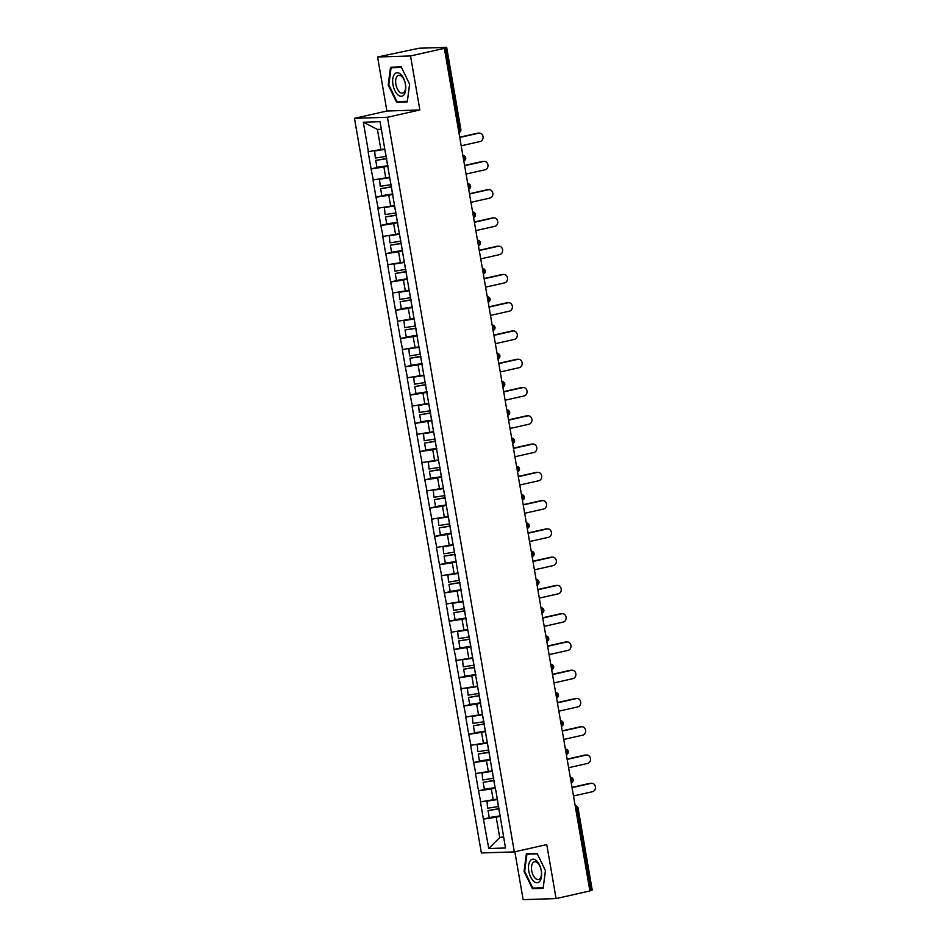 <?xml version="1.0" encoding="UTF-8"?>
<svg xmlns="http://www.w3.org/2000/svg" width="947" height="947" viewBox="0 0 947 947"><rect width="100%" height="100%" fill="white"/><g stroke="black" fill="none" stroke-linecap="round" stroke-linejoin="round"><path stroke-width="1.42" d="M514.86 851.779L523.123 899.65L556.09 898.585L589.898 890.961L444.356 48.333L410.536 55.956L377.581 57.021L386.909 111.024L354.474 118.328L481.372 852.963L514.339 851.898L387.441 117.274L354.474 118.328M377.581 57.021L419.059 48.226L446.676 47.397L460.846 129.49L459.567 129.917L445.386 47.824L442.912 48.38L444.356 48.333M503.544 836.71L499.732 837.574L488.77 848.524L505.497 847.991L495.79 790.129M488.77 848.524L483.396 819.096L492.357 817.072M497.045 799.114L480.425 801.872L483.396 819.096M480.709 801.872L478.519 790.828L487.468 788.804M492.168 770.846L475.536 773.604L478.519 790.828M475.832 773.604L473.63 762.56L482.591 760.536M487.279 742.578L470.659 745.336L473.63 762.56M470.943 745.325L468.753 734.28L477.702 732.268M482.402 714.31L465.77 717.068L468.753 734.28M466.066 717.057L463.864 706.012L472.825 704M477.513 686.042L460.893 688.8L463.864 706.012M461.177 688.789L458.987 677.744L467.936 675.732M472.636 657.774L456.004 660.533L458.987 677.744M456.3 660.521L454.098 649.476L463.059 647.464M467.747 629.495L451.127 632.265L454.098 649.476M451.411 632.253L449.221 621.208L458.17 619.196M462.87 601.227L446.238 603.997L449.221 621.208M446.534 603.985L444.332 592.94L453.293 590.916M457.993 572.959L441.361 575.729L444.332 592.94M441.645 575.717L439.455 564.672L448.405 562.648M453.104 544.691L436.472 547.461L439.455 564.672M436.768 547.449L434.566 536.404L443.527 534.38M448.227 516.423L431.595 519.193L434.566 536.404M431.879 519.181L429.689 508.137L438.639 506.112M443.338 488.155L426.706 490.925L429.689 508.137M427.002 490.913L424.801 479.869L433.762 477.844M438.461 459.887L421.829 462.645L424.801 479.869M422.113 462.645L419.923 451.601L428.873 449.576M433.572 431.619L416.94 434.377L419.923 451.601M417.236 434.377L415.035 423.333L423.996 421.308M428.695 403.351L412.063 406.109L415.035 423.333M412.347 406.109L410.158 395.065L419.107 393.041M423.806 375.083L407.174 377.841L410.158 395.065M407.47 377.829L405.269 366.785L414.23 364.773M418.929 346.815L402.297 349.573L405.269 366.785M402.582 349.561L400.392 338.517L409.341 336.505M414.04 318.547L397.409 321.305L400.392 338.517M397.704 321.293L395.503 310.249L404.464 308.237M409.163 290.279L392.532 293.037L395.503 310.249M392.816 293.025L390.626 281.981L399.575 279.969M404.274 261.999L387.643 264.769L390.626 281.981M387.939 264.758L385.737 253.713L394.698 251.701M399.397 233.731L382.766 236.501L385.737 253.713M383.05 236.49L380.86 225.445L389.821 223.421M394.508 205.463L377.877 208.233L380.86 225.445M378.173 208.222L375.971 197.177L384.932 195.153M389.631 177.196L373 179.966L375.971 197.177M373.284 179.954L371.094 168.909L380.055 166.885M384.742 148.928L368.111 151.698L371.094 168.909M368.407 151.686L363.317 122.234L380.043 121.701L495.53 790.272M495.423 787.999L491.327 788.922L493.233 799.978M491.327 788.922L478.803 790.816M490.534 759.731L486.45 760.654L488.356 771.698M486.45 760.654L473.914 762.548M485.657 731.463L481.561 732.386L483.467 743.431M481.561 732.386L469.037 734.28M480.768 703.195L476.684 704.118L478.59 715.163M476.684 704.118L464.148 706.012M475.891 674.927L471.795 675.838L473.701 686.895M471.795 675.838L459.271 677.744M471.002 646.647L466.918 647.57L468.824 658.627M466.918 647.57L454.382 649.464M466.125 618.379L462.029 619.302L463.935 630.359M462.029 619.302L449.505 621.196M461.236 590.111L457.152 591.035L459.058 602.091M457.152 591.035L444.617 592.929M456.359 561.843L452.264 562.767L454.169 573.823M452.264 562.767L439.739 564.661M451.47 533.575L447.386 534.499L449.292 545.555M447.386 534.499L434.851 536.393M446.593 505.307L442.498 506.231L444.403 517.287M442.498 506.231L429.974 508.125M441.704 477.039L437.621 477.963L439.526 489.019M437.621 477.963L425.085 479.857M436.827 448.771L432.732 449.695L434.637 460.751M432.732 449.695L420.208 451.589M431.939 420.504L427.855 421.427L429.76 432.483M427.855 421.427L415.319 423.321M427.061 392.236L422.966 393.159L424.872 404.203M422.966 393.159L410.442 395.053M422.173 363.968L418.089 364.891L419.995 375.935M418.089 364.891L405.565 366.785M417.296 335.7L413.2 336.611L415.106 347.667M413.2 336.611L400.676 338.517M412.407 307.42L408.323 308.343L410.229 319.399M408.323 308.343L395.799 310.249M407.53 279.152L403.434 280.075L405.34 291.131M403.434 280.075L390.91 281.969M402.641 250.884L398.557 251.807L400.463 262.864M398.557 251.807L386.033 253.701M397.764 222.616L393.668 223.539L395.574 234.596M393.668 223.539L381.144 225.433M392.875 194.348L388.791 195.271L390.697 206.328M388.791 195.271L376.267 197.165M387.998 166.08L383.902 167.003L385.808 178.06M383.902 167.003L371.378 168.897M445.386 47.824L446.676 47.397M381.345 129.277L377.415 129.408L380.931 149.792M377.415 129.408L363.317 122.234M590.928 890.452L576.759 808.371L578.037 807.945L592.218 890.026L589.863 890.701M556.09 898.585L546.762 844.594L514.339 851.898M386.909 111.024L419.864 109.959L410.536 55.956M419.864 109.959L387.441 117.274M500.3 816.267L496.216 817.19L499.732 837.574L503.674 837.444M496.216 817.19L483.68 819.084M409.613 84.236L401.244 66.917L390.531 67.261L388.199 84.922L396.58 102.24L407.281 101.897L409.613 84.236M526.378 853.721L524.046 871.382L532.415 888.688L543.128 888.345L545.46 870.684L537.091 853.377L526.378 853.721M399.717 101.53L396.58 102.24M388.85 84.78L388.199 84.922M535.564 887.978L532.415 888.688M524.697 871.228L524.046 871.382M461.189 145.791L480.212 141.505A4.25 3.622 88.2 0 0 483.088 136.877A4.25 3.622 88.2 0 0 479.36 133.101A4.25 3.622 88.2 0 0 478.78 133.172L459.745 137.457M478.78 133.172L477.335 133.219A4.25 3.622 -91.8 0 1 477.915 133.148L479.36 133.101M384.79 149.176L381.239 149.721M374.645 150.739L375.332 158.042L386.092 156.373A15.128 1.278 170.2 0 0 386.317 156.338M384.825 149.401L374.124 151.058M387.927 165.666A15.128 1.278 170.2 0 1 387.702 165.701L376.942 167.37L375.734 160.398L386.684 158.457M386.719 158.694A15.128 1.278 170.2 0 1 386.506 158.729L375.734 160.398M477.335 133.219L459.709 137.197M466.078 174.059L485.101 169.773A4.25 3.622 88.2 0 0 487.977 165.145A4.25 3.622 88.2 0 0 484.237 161.369A4.25 3.622 88.2 0 0 483.657 161.44L464.634 165.725M483.657 161.44L482.212 161.487A4.25 3.622 -91.8 0 1 482.804 161.416L484.237 161.369M389.667 177.444L386.127 177.989M379.522 179.007L380.209 186.31L390.981 184.641A15.128 1.278 170.2 0 0 391.194 184.606M389.714 177.669L379.001 179.326M392.804 193.934A15.128 1.278 170.2 0 1 392.591 193.969L381.819 195.638L380.623 188.666L391.561 186.725M391.608 186.961A15.128 1.278 170.2 0 1 391.383 186.997L380.623 188.666M482.212 161.487L464.586 165.465M470.955 202.338L489.978 198.041A4.25 3.622 88.2 0 0 492.854 193.413A4.25 3.622 88.2 0 0 489.126 189.637A4.25 3.622 88.2 0 0 488.545 189.708L469.511 193.993M488.545 189.708L487.101 189.755A4.25 3.622 -91.8 0 1 487.681 189.684L489.126 189.637M394.556 205.712L391.004 206.257M384.411 207.275L385.098 214.578L395.858 212.909A15.128 1.278 170.2 0 0 396.083 212.874M394.591 205.949L383.89 207.594M397.693 222.214A15.128 1.278 170.2 0 1 397.468 222.237L386.707 223.906L385.5 216.934L396.45 214.993M396.485 215.229A15.128 1.278 170.2 0 1 396.26 215.265L385.5 216.934M487.101 189.755L469.475 193.733M475.844 230.606L494.867 226.309A4.25 3.622 88.2 0 0 497.743 221.681A4.25 3.622 88.2 0 0 494.003 217.905A4.25 3.622 88.2 0 0 493.423 217.976L474.4 222.261M493.423 217.976L491.978 218.023A4.25 3.622 -91.8 0 1 492.57 217.952L494.003 217.905M399.433 233.98L395.893 234.525M389.288 235.543L389.975 242.846L400.747 241.177A15.128 1.278 170.2 0 0 400.96 241.142M399.48 234.217L388.767 235.862M402.57 250.482A15.128 1.278 170.2 0 1 402.357 250.517L391.585 252.174L390.389 245.202L401.327 243.261M401.374 243.497A15.128 1.278 170.2 0 1 401.149 243.533L390.389 245.202M491.978 218.023L474.352 222M480.721 258.874L499.744 254.577A4.25 3.622 88.2 0 0 502.62 249.949A4.25 3.622 88.2 0 0 498.891 246.173A4.25 3.622 88.2 0 0 498.311 246.244L479.277 250.541M498.311 246.244L496.867 246.291A4.25 3.622 -91.8 0 1 497.447 246.22L498.891 246.173M404.322 262.248L400.77 262.793M394.177 263.811L394.863 271.114L405.624 269.445A15.128 1.278 170.2 0 0 405.849 269.41M404.357 262.485L393.656 264.13M407.459 278.749A15.128 1.278 170.2 0 1 407.234 278.785L396.473 280.442L395.266 273.47L406.216 271.54M406.251 271.765A15.128 1.278 170.2 0 1 406.026 271.801L395.266 273.47M496.867 246.291L479.241 250.268M485.61 287.142L504.633 282.857A4.25 3.622 88.2 0 0 507.509 278.229A4.25 3.622 88.2 0 0 503.768 274.441A4.25 3.622 88.2 0 0 503.188 274.512L484.166 278.809M503.188 274.512L501.744 274.559A4.25 3.622 -91.8 0 1 502.336 274.488L503.768 274.441M409.199 290.516L405.659 291.06M399.054 292.09L399.741 299.382L410.513 297.713A15.128 1.278 170.2 0 0 410.726 297.678M409.246 290.753L398.533 292.41M412.336 307.017A15.128 1.278 170.2 0 1 412.123 307.053L401.35 308.71L400.155 301.738L411.093 299.808M411.14 300.033A15.128 1.278 170.2 0 1 410.915 300.069L400.155 301.738M501.744 274.559L484.118 278.536M404.109 94.605A11.991 6.167 -102.7 0 0 403.611 78.447A11.991 6.167 -102.7 0 0 394.331 74.411A11.991 6.167 -102.7 0 0 394.828 90.569A11.991 6.167 -102.7 0 0 404.109 94.605M404.322 91.835A9.079 4.664 -102.7 0 0 404.653 81.312A9.079 4.664 -102.7 0 0 398.628 75.334A9.079 4.664 -102.7 0 0 396.923 76.541A9.079 4.664 -102.7 0 0 396.592 87.065A9.079 4.664 -102.7 0 0 402.629 93.055A9.079 4.664 -102.7 0 0 404.322 91.835M409.589 84.176L407.328 101.282L396.959 101.613L388.838 84.839L391.099 67.734L401.481 67.403M393.621 67.166L391.099 67.734M539.944 881.065A11.991 6.167 -102.7 0 0 539.459 864.895A11.991 6.167 -102.7 0 0 530.178 860.859A11.991 6.167 -102.7 0 0 530.675 877.029A11.991 6.167 -102.7 0 0 539.944 881.065M540.169 878.295A9.079 4.664 -102.7 0 0 540.5 867.772A9.079 4.664 -102.7 0 0 534.475 861.782A9.079 4.664 -102.7 0 0 532.77 863.001A9.079 4.664 -102.7 0 0 532.439 873.513A9.079 4.664 -102.7 0 0 538.464 879.503A9.079 4.664 -102.7 0 0 540.169 878.295M545.436 870.636L543.176 887.741L532.806 888.073L524.685 871.299L526.946 854.182L537.316 853.851M529.468 853.614L526.946 854.182M490.487 315.41L509.51 311.125A4.25 3.622 88.2 0 0 512.386 306.497A4.25 3.622 88.2 0 0 508.657 302.709A4.25 3.622 88.2 0 0 508.077 302.78L489.043 307.077M508.077 302.78L506.633 302.827A4.25 3.622 -91.8 0 1 507.213 302.756L508.657 302.709M414.088 318.784L410.536 319.328M403.943 320.358L404.629 327.65L415.39 325.981A15.128 1.278 170.2 0 0 415.615 325.957M414.123 319.021L403.422 320.678M417.225 335.285A15.128 1.278 170.2 0 1 417 335.321L406.239 336.978L405.032 330.006L415.982 328.076M416.017 328.313A15.128 1.278 170.2 0 1 415.792 328.337L405.032 330.006M506.633 302.827L489.007 306.804M495.376 343.678L514.399 339.393A4.25 3.622 88.2 0 0 517.275 334.765A4.25 3.622 88.2 0 0 513.534 330.977A4.25 3.622 88.2 0 0 512.954 331.048L493.932 335.345M512.954 331.048L511.51 331.095A4.25 3.622 -91.8 0 1 512.102 331.024L513.534 330.977M418.965 347.052L415.425 347.596M408.82 348.626L409.506 355.918L420.279 354.249A15.128 1.278 170.2 0 0 420.492 354.225M419.012 347.289L408.299 348.946M422.102 363.553A15.128 1.278 170.2 0 1 421.889 363.589L411.116 365.246L409.921 358.274L420.859 356.344M420.906 356.581A15.128 1.278 170.2 0 1 420.681 356.605L409.921 358.274M511.51 331.095L493.884 335.072M500.253 371.946L519.276 367.661A4.25 3.622 88.2 0 0 522.152 363.032A4.25 3.622 88.2 0 0 518.423 359.244A4.25 3.622 88.2 0 0 517.843 359.327L498.809 363.612M517.843 359.327L516.399 359.363A4.25 3.622 -91.8 0 1 516.979 359.292L518.423 359.244M423.854 375.32L420.302 375.864M413.709 376.894L414.395 384.186L425.156 382.529A15.128 1.278 170.2 0 0 425.381 382.493M423.889 375.557L413.188 377.214M426.99 391.821A15.128 1.278 170.2 0 1 426.766 391.857L416.005 393.526L414.798 386.542L425.748 384.612M425.783 384.849A15.128 1.278 170.2 0 1 425.558 384.884L414.798 386.542M516.399 359.363L498.773 363.34M505.142 400.214L524.165 395.929A4.25 3.622 88.2 0 0 527.041 391.3A4.25 3.622 88.2 0 0 523.3 387.512A4.25 3.622 88.2 0 0 522.72 387.595L503.697 391.88M522.72 387.595L521.276 387.643A4.25 3.622 -91.8 0 1 521.868 387.56L523.3 387.512M428.731 403.588L425.191 404.144M418.586 405.162L419.272 412.454L430.045 410.797A15.128 1.278 170.2 0 0 430.258 410.761M428.778 403.824L418.065 405.482M431.868 420.089A15.128 1.278 170.2 0 1 431.654 420.125L420.882 421.794L419.687 414.81L430.625 412.88M430.672 413.117A15.128 1.278 170.2 0 1 430.447 413.152L419.687 414.81M521.276 387.643L503.65 391.608M510.019 428.482L529.042 424.197A4.25 3.622 88.2 0 0 531.918 419.568A4.25 3.622 88.2 0 0 528.189 415.78A4.25 3.622 88.2 0 0 527.609 415.863L508.575 420.148M527.609 415.863L526.165 415.911A4.25 3.622 -91.8 0 1 526.745 415.828L528.189 415.78M433.619 431.856L430.068 432.412M423.475 433.43L424.161 440.722L434.922 439.065A15.128 1.278 170.2 0 0 435.147 439.029M433.655 432.092L422.954 433.75M436.756 448.357A15.128 1.278 170.2 0 1 436.531 448.393L425.771 450.062L424.564 443.078L435.513 441.148M435.549 441.385A15.128 1.278 170.2 0 1 435.324 441.42L424.564 443.078M526.165 415.911L508.539 419.876M514.908 456.75L533.93 452.465A4.25 3.622 88.2 0 0 536.807 447.836A4.25 3.622 88.2 0 0 533.066 444.048A4.25 3.622 88.2 0 0 532.486 444.131L513.463 448.416M532.486 444.131L531.042 444.179A4.25 3.622 -91.8 0 1 531.634 444.096L533.066 444.048M438.497 460.124L434.957 460.68M428.352 461.698L429.038 468.99L439.81 467.333A15.128 1.278 170.2 0 0 440.024 467.297M438.532 460.36L427.831 462.018M441.633 476.625A15.128 1.278 170.2 0 1 441.42 476.661L430.648 478.33L429.453 471.346L440.391 469.416M440.438 469.653A15.128 1.278 170.2 0 1 440.213 469.688L429.453 471.346M531.042 444.179L513.416 448.144M519.785 485.018L538.807 480.733A4.25 3.622 88.2 0 0 541.684 476.104A4.25 3.622 88.2 0 0 537.955 472.328A4.25 3.622 88.2 0 0 537.375 472.399L518.34 476.684M537.375 472.399L535.931 472.446A4.25 3.622 -91.8 0 1 536.511 472.364L537.955 472.328M443.385 488.392L439.834 488.948M433.241 489.966L433.927 497.258L444.688 495.601A15.128 1.278 170.2 0 0 444.912 495.565M443.421 488.628L432.72 490.286M446.522 504.893A15.128 1.278 170.2 0 1 446.297 504.929L435.537 506.598L434.33 499.614L445.279 497.684M445.315 497.921A15.128 1.278 170.2 0 1 445.09 497.956L434.33 499.614M535.931 472.446L518.293 476.424M524.674 513.286L543.696 509.001A4.25 3.622 88.2 0 0 546.573 504.372A4.25 3.622 88.2 0 0 542.832 500.596A4.25 3.622 88.2 0 0 542.252 500.667L523.229 504.952M542.252 500.667L540.808 500.714A4.25 3.622 -91.8 0 1 541.4 500.643L542.832 500.596M448.262 516.671L444.711 517.216M438.118 518.234L438.804 525.538L449.576 523.869A15.128 1.278 170.2 0 0 449.789 523.833M448.298 516.896L437.597 518.554M451.399 533.161A15.128 1.278 170.2 0 1 451.186 533.197L440.414 534.866L439.207 527.893L450.156 525.952M450.204 526.189A15.128 1.278 170.2 0 1 449.979 526.224L439.207 527.893M540.808 500.714L523.182 504.692M529.551 541.566L548.573 537.269A4.25 3.622 88.2 0 0 551.45 532.64A4.25 3.622 88.2 0 0 547.721 528.864A4.25 3.622 88.2 0 0 547.141 528.935L528.106 533.22M547.141 528.935L545.697 528.982A4.25 3.622 -91.8 0 1 546.277 528.911L547.721 528.864M453.151 544.939L449.6 545.484M443.007 546.502L443.693 553.806L454.453 552.137A15.128 1.278 170.2 0 0 454.678 552.101M453.187 545.164L442.486 546.821M456.288 561.441A15.128 1.278 170.2 0 1 456.063 561.464L445.303 563.134L444.096 556.161L455.045 554.22M455.081 554.457A15.128 1.278 170.2 0 1 454.856 554.492L444.096 556.161M545.697 528.982L528.059 532.96M534.439 569.834L553.462 565.537A4.25 3.622 88.2 0 0 556.339 560.908A4.25 3.622 88.2 0 0 552.598 557.132A4.25 3.622 88.2 0 0 552.018 557.203L532.995 561.488M552.018 557.203L550.574 557.25A4.25 3.622 -91.8 0 1 551.166 557.179L552.598 557.132M458.028 573.207L454.477 573.752M447.884 574.77L448.57 582.074L459.342 580.404A15.128 1.278 170.2 0 0 459.555 580.369M458.064 573.444L447.363 575.089M461.165 589.709A15.128 1.278 170.2 0 1 460.952 589.732L450.18 591.402L448.973 584.429L459.922 582.488M459.958 582.725A15.128 1.278 170.2 0 1 459.745 582.76L448.973 584.429M550.574 557.25L532.948 561.228M539.317 598.102L558.339 593.805A4.25 3.622 88.2 0 0 561.216 589.176A4.25 3.622 88.2 0 0 557.487 585.4A4.25 3.622 88.2 0 0 556.907 585.471L537.872 589.756M556.907 585.471L555.463 585.518A4.25 3.622 -91.8 0 1 556.043 585.447L557.487 585.4M462.917 601.475L459.366 602.02M452.773 603.038L453.459 610.342L464.219 608.672A15.128 1.278 170.2 0 0 464.444 608.637M462.953 601.712L452.252 603.357M466.054 617.977A15.128 1.278 170.2 0 1 465.829 618.012L455.069 619.669L453.862 612.697L464.811 610.756M464.847 610.993A15.128 1.278 170.2 0 1 464.622 611.028L453.862 612.697M555.463 585.518L537.825 589.496M544.205 626.369L563.228 622.072A4.25 3.622 88.2 0 0 566.105 617.444A4.25 3.622 88.2 0 0 562.364 613.668A4.25 3.622 88.2 0 0 561.784 613.739L542.761 618.036M561.784 613.739L560.34 613.786A4.25 3.622 -91.8 0 1 560.932 613.715L562.364 613.668M467.794 629.743L464.243 630.288M457.65 631.306L458.336 638.609L469.108 636.94A15.128 1.278 170.2 0 0 469.321 636.905M467.83 629.98L457.129 631.625M470.931 646.245A15.128 1.278 170.2 0 1 470.718 646.28L459.946 647.937L458.739 640.965L469.688 639.036M469.724 639.261A15.128 1.278 170.2 0 1 469.511 639.296L458.739 640.965M560.34 613.786L542.714 617.764M549.082 654.637L568.105 650.352A4.25 3.622 88.2 0 0 570.982 645.724A4.25 3.622 88.2 0 0 567.253 641.936A4.25 3.622 88.2 0 0 566.673 642.007L547.638 646.304M566.673 642.007L565.229 642.054A4.25 3.622 -91.8 0 1 565.809 641.983L567.253 641.936M472.683 658.011L469.132 658.556M462.538 659.586L463.225 666.877L473.985 665.208A15.128 1.278 170.2 0 0 474.21 665.173M472.719 658.248L462.018 659.905M475.82 674.513A15.128 1.278 170.2 0 1 475.595 674.548L464.835 676.205L463.628 669.233L474.577 667.304M474.613 667.528A15.128 1.278 170.2 0 1 474.388 667.564L463.628 669.233M565.229 642.054L547.591 646.032M553.959 682.905L572.994 678.62A4.25 3.622 88.2 0 0 575.871 673.992A4.25 3.622 88.2 0 0 572.13 670.204A4.25 3.622 88.2 0 0 571.55 670.275L552.527 674.572M571.55 670.275L570.106 670.322A4.25 3.622 -91.8 0 1 570.698 670.251L572.13 670.204M477.56 686.279L474.009 686.824M467.416 687.853L468.102 695.145L478.862 693.476A15.128 1.278 170.2 0 0 479.087 693.453M477.596 686.516L466.895 688.173M480.697 702.781A15.128 1.278 170.2 0 1 480.484 702.816L469.712 704.473L468.505 697.501L479.454 695.572M479.49 695.808A15.128 1.278 170.2 0 1 479.277 695.832L468.505 697.501M570.106 670.322L552.48 674.3M558.848 711.173L577.871 706.888A4.25 3.622 88.2 0 0 580.748 702.26A4.25 3.622 88.2 0 0 577.019 698.472A4.25 3.622 88.2 0 0 576.439 698.555L557.404 702.84M576.439 698.555L574.995 698.59A4.25 3.622 -91.8 0 1 575.575 698.519L577.019 698.472M482.449 714.547L478.898 715.092M472.304 716.121L472.991 723.413L483.751 721.756A15.128 1.278 170.2 0 0 483.976 721.721M482.485 714.784L471.784 716.441M485.586 731.048A15.128 1.278 170.2 0 1 485.361 731.084L474.601 732.741L473.393 725.769L484.343 723.839M484.379 724.076A15.128 1.278 170.2 0 1 484.154 724.112L473.393 725.769M574.995 698.59L557.357 702.567M563.725 739.441L582.76 735.156A4.25 3.622 88.2 0 0 585.637 730.528A4.25 3.622 88.2 0 0 581.896 726.74A4.25 3.622 88.2 0 0 581.316 726.823L562.293 731.108M581.316 726.823L579.872 726.87A4.25 3.622 -91.8 0 1 580.464 726.787L581.896 726.74M487.326 742.815L483.775 743.371M477.181 744.389L477.868 751.681L488.628 750.024A15.128 1.278 170.2 0 0 488.853 749.988M487.362 743.052L476.661 744.709M490.463 759.316A15.128 1.278 170.2 0 1 490.25 759.352L479.478 761.021L478.271 754.037L489.22 752.107M489.256 752.344A15.128 1.278 170.2 0 1 489.043 752.38L478.271 754.037M579.872 726.87L562.246 730.835M568.614 767.709L587.637 763.424A4.25 3.622 88.2 0 0 590.514 758.796A4.25 3.622 88.2 0 0 586.785 755.008A4.25 3.622 88.2 0 0 586.205 755.09L567.17 759.376M586.205 755.09L584.761 755.138A4.25 3.622 -91.8 0 1 585.341 755.055L586.785 755.008M492.203 771.083L488.664 771.639M482.07 772.657L482.757 779.949L493.517 778.292A15.128 1.278 170.2 0 0 493.742 778.256M492.251 771.32L481.55 772.977M495.352 787.584A15.128 1.278 170.2 0 1 495.127 787.62L484.367 789.289L483.159 782.305L494.109 780.375M494.145 780.612A15.128 1.278 170.2 0 1 493.92 780.648L483.159 782.305M584.761 755.138L567.123 759.103M573.491 795.977L592.526 791.692A4.25 3.622 88.2 0 0 595.403 787.064A4.25 3.622 88.2 0 0 591.662 783.276A4.25 3.622 88.2 0 0 591.082 783.358L572.059 787.644M591.082 783.358L589.638 783.406A4.25 3.622 -91.8 0 1 590.23 783.323L591.662 783.276M497.092 799.351L493.541 799.907M486.947 800.925L487.634 808.217L498.394 806.56A15.128 1.278 170.2 0 0 498.619 806.524M497.128 799.588L486.427 801.245M500.229 815.852A15.128 1.278 170.2 0 1 500.016 815.888L489.244 817.557L488.036 810.573L498.986 808.643M499.022 808.88A15.128 1.278 170.2 0 1 498.809 808.916L488.036 810.573M589.638 783.406L572.012 787.371M458.49 130.153L459.567 129.917A2.77 1.421 77.3 0 1 458.916 132.592M575.184 805.755A2.77 1.421 -102.7 0 1 576.759 808.371L575.681 808.608M462.917 155.462A2.77 2.368 88.2 0 0 462.858 155.462L462.917 155.462A2.77 2.77 0 0 1 463.793 160.883A2.77 1.421 77.3 0 0 464.444 158.185A2.77 1.421 -102.7 0 0 462.882 155.568M467.794 183.73A2.77 2.368 88.2 0 0 467.747 183.73L467.794 183.73A2.77 2.77 0 0 1 468.682 189.151M468.682 189.128A2.77 1.421 77.3 0 0 469.333 186.452A2.77 1.421 -102.7 0 0 467.759 183.836M472.683 211.998A2.77 2.368 88.2 0 0 472.624 211.998L472.683 211.998A2.77 2.77 0 0 1 473.559 217.419A2.77 1.421 77.3 0 0 474.21 214.72A2.77 1.421 -102.7 0 0 472.648 212.116M478.436 245.675A2.77 1.421 77.3 0 0 479.099 242.988A2.77 1.421 -102.7 0 0 477.525 240.384M482.449 268.534A2.77 2.368 88.2 0 0 482.39 268.546L482.449 268.534A2.77 2.77 0 0 1 483.325 273.955M483.325 273.943A2.77 1.421 77.3 0 0 483.976 271.256A2.77 1.421 -102.7 0 0 482.414 268.652M487.326 296.802A2.77 2.368 88.2 0 0 487.279 296.813L487.326 296.802A2.77 2.77 0 0 1 488.214 302.223M488.202 302.211A2.77 1.421 77.3 0 0 488.865 299.524A2.77 1.421 -102.7 0 0 487.291 296.92M492.215 325.081A2.77 2.368 88.2 0 0 492.156 325.081L492.215 325.081A2.77 2.77 0 0 1 493.091 330.491A2.77 1.421 77.3 0 0 493.742 327.792A2.77 1.421 -102.7 0 0 492.18 325.188M497.092 353.349A2.77 2.368 88.2 0 0 497.045 353.349L497.092 353.349A2.77 2.77 0 0 1 497.98 358.759M497.968 358.747A2.77 1.421 77.3 0 0 498.631 356.06A2.77 1.421 -102.7 0 0 497.057 353.456M501.981 381.617A2.77 2.368 88.2 0 0 501.922 381.617L501.981 381.617A2.77 2.77 0 0 1 502.857 387.039A2.77 1.421 77.3 0 0 503.508 384.34A2.77 1.421 -102.7 0 0 501.946 381.724M506.858 409.885A2.77 2.368 88.2 0 0 506.811 409.885L506.858 409.885A2.77 2.77 0 0 1 507.746 415.307M507.734 415.283A2.77 1.421 77.3 0 0 508.397 412.608A2.77 1.421 -102.7 0 0 506.823 409.992M511.747 438.153A2.77 2.368 88.2 0 0 511.688 438.153L511.747 438.153A2.77 2.77 0 0 1 512.623 443.575A2.77 1.421 77.3 0 0 513.274 440.876A2.77 1.421 -102.7 0 0 511.711 438.26M516.624 466.421A2.77 2.368 88.2 0 0 516.577 466.421L516.624 466.421A2.77 2.77 0 0 1 517.512 471.843M517.5 471.819A2.77 1.421 77.3 0 0 518.163 469.144A2.77 1.421 -102.7 0 0 516.588 466.528M521.513 494.689A2.77 2.368 88.2 0 0 521.454 494.689L521.513 494.689A2.77 2.77 0 0 1 522.389 500.111M522.389 500.087A2.77 1.421 77.3 0 0 523.04 497.412A2.77 1.421 -102.7 0 0 521.477 494.796M526.39 522.957A2.77 2.368 88.2 0 0 526.343 522.957L526.39 522.957A2.77 2.77 0 0 1 527.278 528.379M527.266 528.355A2.77 1.421 77.3 0 0 527.929 525.68A2.77 1.421 -102.7 0 0 526.354 523.064M531.279 551.225A2.77 2.368 88.2 0 0 531.22 551.225L531.279 551.225A2.77 2.77 0 0 1 532.155 556.647A2.77 1.421 77.3 0 0 532.806 553.948A2.77 1.421 -102.7 0 0 531.243 551.332M536.156 579.493A2.77 2.368 88.2 0 0 536.109 579.493L536.156 579.493A2.77 2.77 0 0 1 537.044 584.915M537.032 584.903A2.77 1.421 77.3 0 0 537.695 582.216A2.77 1.421 -102.7 0 0 536.12 579.611M541.045 607.761A2.77 2.77 0 0 1 541.921 613.183A2.77 1.421 77.3 0 0 542.572 610.484A2.77 1.421 -102.7 0 0 541.009 607.879M545.922 636.029A2.77 2.368 88.2 0 0 545.874 636.041L545.922 636.029A2.77 2.77 0 0 1 546.81 641.45M546.798 641.439A2.77 1.421 77.3 0 0 547.461 638.752A2.77 1.421 -102.7 0 0 545.886 636.147M550.811 664.297A2.77 2.368 88.2 0 0 550.752 664.309L550.811 664.297A2.77 2.77 0 0 1 551.687 669.718A2.77 1.421 77.3 0 0 552.338 667.019A2.77 1.421 -102.7 0 0 550.775 664.415M555.688 692.577A2.77 2.368 88.2 0 0 555.64 692.577L555.688 692.577A2.77 2.77 0 0 1 556.576 697.986M556.564 697.975A2.77 1.421 77.3 0 0 557.227 695.287A2.77 1.421 -102.7 0 0 555.652 692.683M560.577 720.845A2.77 2.368 88.2 0 0 560.517 720.845L560.577 720.845A2.77 2.77 0 0 1 561.453 726.254A2.77 1.421 77.3 0 0 562.104 723.555A2.77 1.421 -102.7 0 0 560.541 720.951M565.454 749.113A2.77 2.368 88.2 0 0 565.406 749.113L565.454 749.113A2.77 2.77 0 0 1 566.342 754.534M566.33 754.51A2.77 1.421 77.3 0 0 566.993 751.835A2.77 1.421 -102.7 0 0 565.418 749.219M570.343 777.38A2.77 2.368 88.2 0 0 570.283 777.38L570.343 777.38A2.77 2.77 0 0 1 571.219 782.802M571.219 782.778A2.77 1.421 77.3 0 0 571.87 780.103A2.77 1.421 -102.7 0 0 570.307 777.487M575.22 805.648A2.77 2.368 88.2 0 0 575.172 805.648L575.22 805.648A2.77 2.77 0 0 1 578.037 807.945M385.192 151.141L386.092 156.373M386.506 158.729L387.702 165.701M390.069 179.409L390.981 184.641M391.383 186.997L392.591 193.969M394.958 207.677L395.858 212.909M396.26 215.265L397.468 222.237M399.835 235.945L400.747 241.177M401.149 243.533L402.357 250.517M404.724 264.225L405.624 269.445M406.026 271.801L407.234 278.785M409.601 292.493L410.513 297.713M410.915 300.069L412.123 307.053M414.49 320.761L415.39 325.981M415.792 328.337L417 335.321M419.367 349.029L420.279 354.249M420.681 356.605L421.889 363.589M424.256 377.297L425.156 382.529M425.558 384.884L426.766 391.857M429.133 405.565L430.045 410.797M430.447 413.152L431.654 420.125M434.022 433.833L434.922 439.065M435.324 441.42L436.531 448.393M438.899 462.1L439.81 467.333M440.213 469.688L441.42 476.661M443.788 490.368L444.688 495.601M445.09 497.956L446.297 504.929M448.665 518.636L449.576 523.869M449.979 526.224L451.186 533.197M453.554 546.904L454.453 552.137M454.856 554.492L456.063 561.464M458.431 575.172L459.342 580.404M459.745 582.76L460.952 589.732M463.32 603.44L464.219 608.672M464.622 611.028L465.829 618.012M468.197 631.72L469.108 636.94M469.511 639.296L470.718 646.28M473.086 659.988L473.985 665.208M474.388 667.564L475.595 674.548M477.963 688.256L478.862 693.476M479.277 695.832L480.484 702.816M482.852 716.524L483.751 721.756M484.154 724.112L485.361 731.084M487.729 744.792L488.628 750.024M489.043 752.38L490.25 759.352M492.618 773.06L493.517 778.292M493.92 780.648L495.127 787.62M497.495 801.328L498.394 806.56M498.809 808.916L500.016 815.888M458.916 132.616A2.77 2.77 0 0 0 460.846 129.49M478.448 245.687A2.77 2.77 0 0 0 477.56 240.266"/></g></svg>
